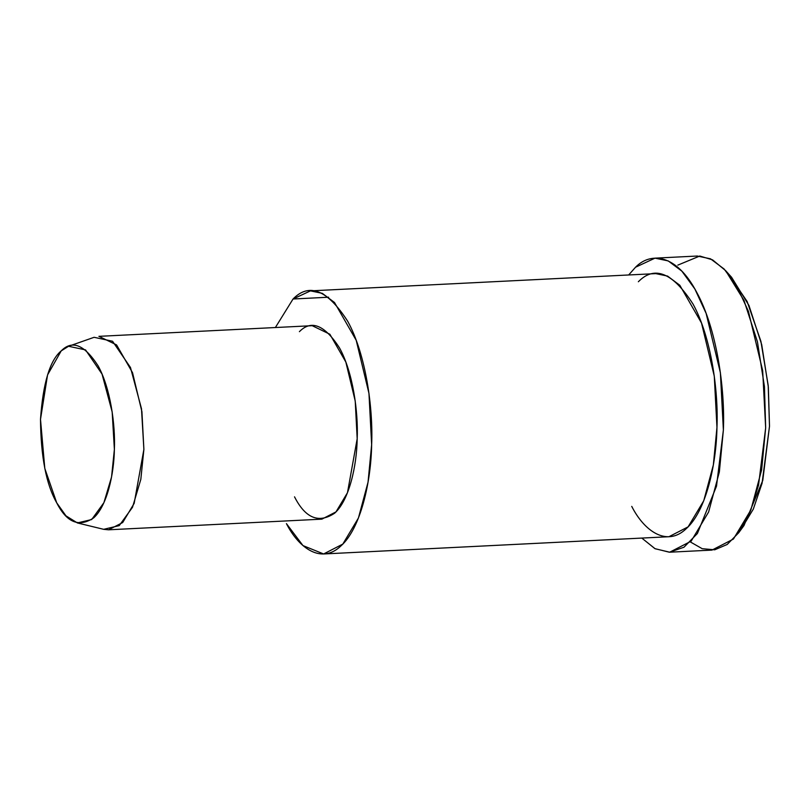 <?xml version="1.0" encoding="UTF-8"?>
<svg xmlns="http://www.w3.org/2000/svg" width="810" height="810" viewBox="0 0 810 810"><rect width="100%" height="100%" fill="white"/><g stroke="black" fill="none" stroke-linecap="round" stroke-linejoin="round"><path stroke-width="1.21" d="M738.73 532.717L743.985 525.538L762.767 480.431L769.5 426.222L768.346 387.099L761.704 344.635L748.977 305.502L731.582 277.273L725.638 270.651L743.995 300.459L757.431 341.759L764.448 386.583L765.663 427.882L758.555 485.099L750.222 511.555L738.73 532.717L727.188 544.472L714.734 549.798L702.199 548.694L690.373 541.951M677.818 265.123L699.789 256.031L712.577 259.868L725.638 270.651M61.206 350.892L68.556 346.275L85.546 349.9L102.04 374.078L112.175 411.976L114.382 449.408L111.557 476.989L103.903 502.676L91.682 519.544L77.385 522.936L65.964 515.848L56.73 502.848L44.803 468.423L40.5 419.357L47.557 374.919L61.206 350.892C49.926 360.278 43.021 383.1 40.5 419.357C40.854 456.789 46.261 484.613 56.73 502.848C66.744 522.572 79.056 527.583 93.666 517.874C106.93 506.088 113.997 474.427 114.382 449.408C115.466 424.683 110.413 388.081 98.152 365.917C84.453 344.695 72.141 339.684 61.206 350.892M108.57 529.801L321.874 519.149L335.988 511.89L347.47 492.713L357.19 438.747L355.225 401.072L345.84 362.05L329.873 334.246L312.214 325.691L98.911 336.342L116.569 344.898L132.536 372.701L141.922 411.723L143.886 449.398L134.166 503.364L122.685 522.541L108.57 529.801L103.67 529.325L119.222 525.629L132.506 507.293L140.819 479.378L143.886 449.398L141.487 408.706L130.481 367.517L112.549 341.243L94.092 337.304L68.556 346.275M293.048 299.001L275.38 327.524L293.048 299.001L310.473 290.871L322.279 293.341L334.5 302.494L356.208 340.311L368.965 393.387L371.648 444.629L368.044 482.173L358.425 518.015L342.802 544.097L323.615 553.969L302.97 545.576L286.426 523.624C298.991 548.441 321.671 564.54 341.03 545.839C360.642 528.424 371.091 481.606 371.648 444.629C373.258 408.078 365.786 353.97 347.662 321.205C327.412 289.828 309.207 282.427 293.048 299.001L328.617 297.219L293.048 299.001M299.406 331.665C311.283 319.484 324.668 324.932 339.552 347.996C352.887 372.094 358.374 411.875 357.19 438.747C356.785 465.942 349.1 500.357 334.682 513.165C318.806 523.726 305.421 518.279 294.526 496.834M323.615 553.969L668.918 536.726L688.115 526.854L703.738 500.772L713.357 464.93L716.961 427.386L714.278 376.134L701.521 323.068L679.803 285.252L667.592 276.099L655.786 273.618L310.473 290.871M635.536 267.229L628.661 274.975L635.536 267.229L655.006 258.147L668.21 260.911L681.858 271.147L694.869 289.008L706.128 313.409L720.384 372.721L723.381 429.999L719.351 471.967L708.608 512.011L691.143 541.171L669.698 552.197L655.087 548.724L641.793 538.073L654.926 548.643L669.354 552.217L683.964 547.236L697.4 533.486L716.516 486.152L723.381 429.999C725.183 389.144 716.83 328.678 696.57 292.056C676.664 254.259 650.865 251.444 635.536 267.229M638.361 281.748C654.52 265.184 672.715 272.585 692.965 303.963C711.099 336.727 718.571 390.825 716.961 427.386C716.404 464.363 705.945 511.171 686.343 528.596C666.984 547.297 644.304 531.198 631.739 506.382M669.698 552.197L711.98 550.091L733.425 539.055L750.89 509.905L761.633 469.851L765.663 427.882L762.666 370.615L748.41 311.293L737.151 286.892L724.14 269.031L710.491 258.805L697.288 256.031L655.006 258.147M728.625 274.185L747.124 301.492L760.914 341.344L768.194 385.459L769.5 426.222L762.078 483.246L753.32 509.095L741.342 528.9M77.385 522.936L103.68 529.325"/></g></svg>
